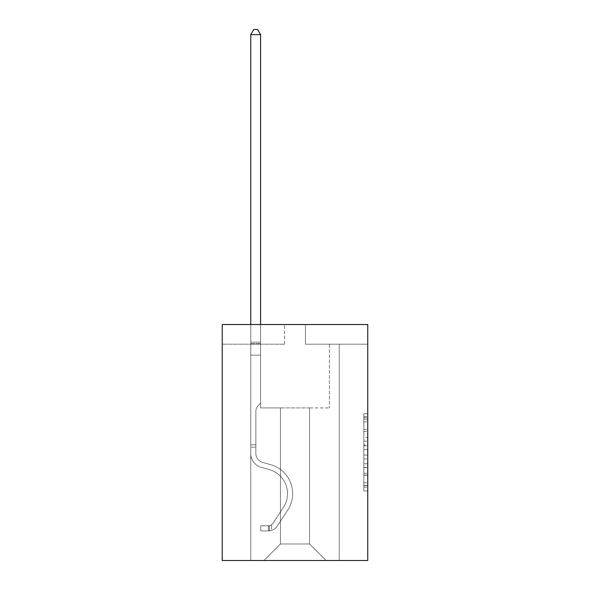 <?xml version="1.0" encoding="UTF-8"?>
<svg xmlns="http://www.w3.org/2000/svg" width="590" height="590" viewBox="0 0 590 590"><rect width="100%" height="100%" fill="white"/><g stroke="black" fill="none" stroke-linecap="round" stroke-linejoin="round"><path stroke-width="0.44" stroke-dasharray="2.95 2.21" d="M363.824 437.293L363.824 449.646L367.754 449.646L367.754 487.089L367.754 417.609L367.754 449.646L363.824 449.646L363.824 416.452L363.824 490.954L363.824 413.745L363.824 485.548L367.754 485.548L363.824 485.548L367.754 485.548L363.824 485.548L363.824 473.195L363.824 490.954L367.754 490.954L367.754 413.745L367.754 485.356L367.754 455.052L363.824 455.052L367.754 455.052L367.754 473.195L367.754 419.151L363.824 419.151L367.754 419.151L367.754 490.954L367.754 417.609L367.754 490.954L363.824 490.954L363.824 413.745L367.754 413.745L367.754 417.609L367.754 413.745L367.754 417.609L367.754 413.745L367.754 416.452L367.754 413.745L363.824 413.745L363.824 419.151L367.754 419.151L363.824 419.151L363.824 437.293L367.754 437.293M367.754 445.015L367.754 441.158L367.754 445.015L363.824 445.015L363.824 429.476L363.824 475.223L363.824 463.74L367.754 463.74L363.824 463.74L363.824 490.954L367.754 490.954L363.824 490.954L367.754 490.954L363.824 490.954L363.824 413.745L367.754 413.745L363.824 413.745L367.754 413.745L363.824 413.745L363.824 445.015L367.754 445.015M367.754 324.537L367.754 560.5L222.246 560.5L222.246 324.537L284.579 324.537L222.246 324.537L222.246 344.199L284.579 344.199L222.246 344.199L222.246 324.537L367.754 324.537L305.421 324.537L367.754 324.537L367.754 344.199L367.754 324.537M309.551 407.911L309.551 543.98L326.071 560.5L339.243 560.5L339.243 344.199L329.412 344.199L339.243 344.199L329.412 344.199L339.243 344.199L329.412 344.199L339.243 344.199L329.412 344.199L339.243 344.199L329.412 344.199L339.243 344.199L329.412 344.199L339.243 344.199L329.412 344.199L339.243 344.199L329.412 344.199L339.243 344.199L329.412 344.199L339.243 344.199L329.412 344.199L339.243 344.199L329.412 344.199L339.243 344.199L329.412 344.199L339.243 344.199L339.243 560.5L339.243 344.199L339.243 560.5L339.243 344.199L339.243 560.5L339.243 344.199L339.243 560.5L339.243 344.199L339.243 560.5L339.243 344.199L339.243 560.5L339.243 344.199L339.243 560.5L339.243 344.199L339.243 560.5L339.243 344.199L339.243 560.5L339.243 344.199L339.243 560.5L339.243 344.199L339.243 560.5L339.243 344.199L339.243 560.5L263.929 560.5L326.071 560.5L309.551 543.98L326.071 560.5L309.551 543.98L326.071 560.5L309.551 543.98L326.071 560.5L309.551 543.98L326.071 560.5L309.551 543.98L326.071 560.5L309.551 543.98L326.071 560.5L309.551 543.98L326.071 560.5L309.551 543.98L326.071 560.5L309.551 543.98L326.071 560.5L309.551 543.98L326.071 560.5L309.551 543.98L326.071 560.5L309.551 543.98L280.449 543.98L280.449 407.911L280.449 543.98L280.449 407.911L280.449 543.98L263.929 560.5L280.449 543.98L263.929 560.5L280.449 543.98L280.449 407.911L309.551 407.911L309.551 543.98L326.071 560.5L309.551 543.98L309.551 407.911L309.551 543.98L309.551 407.911L309.551 543.98L309.551 407.911L309.551 543.98L309.551 407.911L309.551 543.98L309.551 407.911L309.551 543.98L309.551 407.911L309.551 543.98L309.551 407.911L309.551 543.98L309.551 407.911L309.551 543.98L309.551 407.911L309.551 543.98L309.551 407.911L309.551 543.98L309.551 407.911L309.551 543.98L309.551 407.911L260.588 407.911L260.588 344.199L250.757 344.199L250.757 560.5L263.929 560.5L250.757 560.5L263.929 560.5L250.757 560.5L263.929 560.5L250.757 560.5L263.929 560.5L250.757 560.5L263.929 560.5L250.757 560.5L263.929 560.5L250.757 560.5L263.929 560.5L250.757 560.5L263.929 560.5L250.757 560.5L263.929 560.5L250.757 560.5L263.929 560.5L250.757 560.5L263.929 560.5L250.757 560.5L263.929 560.5L250.757 560.5L250.757 344.199L250.757 560.5L250.757 344.199L250.757 560.5L250.757 344.199L250.757 560.5L250.757 344.199L250.757 560.5L250.757 344.199L250.757 560.5L250.757 344.199L250.757 560.5L250.757 344.199L250.757 560.5L250.757 344.199L250.757 560.5L250.757 344.199L250.757 560.5L250.757 344.199L250.757 560.5L250.757 344.199L250.757 560.5L250.757 344.199L260.588 344.199L250.757 344.199L260.588 344.199L250.757 344.199L260.588 344.199L250.757 344.199L260.588 344.199L250.757 344.199L260.588 344.199L250.757 344.199L260.588 344.199L250.757 344.199L260.588 344.199L250.757 344.199L260.588 344.199L250.757 344.199L260.588 344.199L250.757 344.199L260.588 344.199L250.757 344.199L260.588 344.199L250.757 344.199L260.588 344.199L260.588 407.911L260.588 344.199L260.588 407.911L260.588 344.199L260.588 407.911L260.588 344.199L260.588 407.911L260.588 344.199L260.588 407.911L260.588 344.199L260.588 407.911L260.588 344.199L260.588 407.911L260.588 344.199L260.588 407.911L260.588 344.199L260.588 407.911L260.588 344.199L260.588 407.911L260.588 344.199L260.588 407.911L260.588 344.199L260.588 407.911L280.449 407.911L260.588 407.911L280.449 407.911L260.588 407.911L280.449 407.911L260.588 407.911L280.449 407.911L260.588 407.911L280.449 407.911L260.588 407.911L280.449 407.911L260.588 407.911L280.449 407.911L260.588 407.911L280.449 407.911L260.588 407.911L280.449 407.911L260.588 407.911L280.449 407.911L260.588 407.911L280.449 407.911L260.588 407.911L280.449 407.911L280.449 543.98L263.929 560.5L280.449 543.98L280.449 407.911L280.449 543.98L263.929 560.5L280.449 543.98L280.449 407.911L280.449 543.98L263.929 560.5L280.449 543.98L280.449 407.911L280.449 543.98L263.929 560.5L280.449 543.98L280.449 407.911L280.449 543.98L263.929 560.5L280.449 543.98L280.449 407.911L280.449 543.98L263.929 560.5L280.449 543.98L280.449 407.911L280.449 543.98L263.929 560.5L280.449 543.98L280.449 407.911L280.449 543.98L263.929 560.5L280.449 543.98L280.449 407.911L280.449 543.98L263.929 560.5L280.449 543.98L280.449 407.911L280.449 543.98L263.929 560.5L280.449 543.98L280.449 407.911L280.449 543.98L263.929 560.5L280.449 543.98L309.551 543.98L309.551 407.911L329.412 407.911L309.551 407.911M305.421 344.199L367.754 344.199L305.421 344.199L305.421 324.537L305.421 344.199M284.579 344.199L284.579 324.537L284.579 344.199M329.412 344.199L329.412 407.911L329.412 344.199M363.824 449.646L367.754 449.646L363.824 449.646M363.824 416.452L363.824 413.745L363.824 416.452L367.754 416.452L363.824 416.452M363.824 475.031L363.824 458.909L363.824 475.031L367.754 475.031L363.824 475.031M363.824 458.909L363.824 455.052L367.754 455.052L363.824 455.052L363.824 458.909L367.754 458.909L363.824 458.909M363.824 429.476L363.824 419.151L363.824 429.476L367.754 429.476L363.824 429.476M363.824 413.745L367.754 413.745L363.824 413.745L363.824 417.609L363.824 413.745L367.754 413.745M363.824 490.954L367.754 490.954L363.824 490.954L363.824 487.089L363.824 490.954M250.757 447.161L250.757 34.611L250.757 355.128L250.757 34.611L260.588 34.611L260.588 342.156L260.588 34.611L250.757 34.611L253.707 29.5L257.638 29.5L253.707 29.5L250.757 34.611L250.757 355.128L250.757 34.611L260.588 34.611L257.638 29.5L260.588 34.611L260.588 355.128L250.757 355.128L250.757 34.611L253.707 29.5L257.638 29.5L253.707 29.5L250.757 34.611L250.757 355.128L250.757 34.611L260.588 34.611L250.757 34.611L253.707 29.5L257.638 29.5L260.588 34.611L257.638 29.5L253.707 29.5L250.757 34.611L250.757 355.128L250.757 34.611L260.588 34.611L260.588 342.156L260.588 34.611L250.757 34.611L253.707 29.5L257.638 29.5L260.588 34.611L257.638 29.5L253.707 29.5L250.757 34.611L250.757 355.128L250.757 34.611L260.588 34.611L260.588 343.623L260.588 34.611L250.757 34.611L253.707 29.5L257.638 29.5L260.588 34.611L257.638 29.5L253.707 29.5L250.757 34.611L250.757 355.128L250.757 34.611L260.588 34.611L260.588 403.11L258.368 405.33A8.548 8.548 0 0 0 255.868 411.37A8.548 8.548 0 0 1 258.368 405.33L260.588 403.11L260.588 355.128L250.757 355.128L250.757 453.533A14.352 14.352 0 0 0 261.259 467.361A14.352 14.352 0 0 1 250.757 453.533L250.757 355.128L260.588 355.128L260.588 34.611L250.757 34.611L253.707 29.5L257.638 29.5L260.588 34.611L257.638 29.5L253.707 29.5L250.757 34.611L250.757 355.128L260.588 355.128L260.588 403.11L258.368 405.33A8.548 8.548 0 0 0 255.868 411.37A8.548 8.548 0 0 1 258.368 405.33L260.588 403.11L260.588 343.623L260.588 355.128L250.757 355.128L250.757 453.533A14.352 14.352 0 0 0 261.259 467.361A14.352 14.352 0 0 1 250.757 453.533L250.757 355.128L260.588 355.128L260.588 403.11L258.368 405.33A8.548 8.548 0 0 0 255.868 411.37A8.548 8.548 0 0 1 258.368 405.33L260.588 403.11L260.588 342.156L260.588 355.128L250.757 355.128L250.757 453.533A14.352 14.352 0 0 0 261.259 467.361A14.352 14.352 0 0 1 250.757 453.533L250.757 355.128L260.588 355.128L260.588 403.11L258.368 405.33A8.548 8.548 0 0 0 255.868 411.37A8.548 8.548 0 0 1 258.368 405.33L260.588 403.11L260.588 34.611L260.588 355.128L250.757 355.128L250.757 453.533A14.352 14.352 0 0 0 261.259 467.361L269.261 469.596L261.259 467.361A14.352 14.352 0 0 1 250.757 453.533L250.757 355.128L260.588 355.128L260.588 403.11L258.368 405.33A8.548 8.548 0 0 0 255.868 411.37A8.548 8.548 0 0 1 258.368 405.33L260.588 403.11L260.588 34.611L250.757 34.611L260.588 34.611L257.638 29.5L260.588 34.611L260.588 355.128L250.757 355.128L250.757 453.533A14.352 14.352 0 0 0 261.259 467.361A14.352 14.352 0 0 1 250.757 453.533L250.757 355.128L260.588 355.128L260.588 403.11L258.368 405.33A8.548 8.548 0 0 0 255.868 411.37A8.548 8.548 0 0 1 258.368 405.33L260.588 403.11L260.588 34.611L250.757 34.611L253.707 29.5L257.638 29.5L253.707 29.5L250.757 34.611L250.757 342.156L250.757 34.611L260.588 34.611L257.638 29.5L260.588 34.611L260.588 355.128L250.757 355.128L250.757 453.533A14.352 14.352 0 0 0 261.259 467.361A14.352 14.352 0 0 1 250.757 453.533L250.757 355.128L260.588 355.128L260.588 403.11L258.368 405.33A8.548 8.548 0 0 0 255.868 411.37A8.548 8.548 0 0 1 258.368 405.33L260.588 403.11L260.588 34.611L250.757 34.611L253.707 29.5L257.638 29.5L253.707 29.5L250.757 34.611L250.757 343.623L250.757 34.611L260.588 34.611L257.638 29.5L260.588 34.611L260.588 355.128L250.757 355.128L250.757 453.533A14.352 14.352 0 0 0 261.259 467.361L269.261 469.596L261.259 467.361A14.352 14.352 0 0 1 250.757 453.533L250.757 355.128L260.588 355.128L260.588 403.11L258.368 405.33A8.548 8.548 0 0 0 255.868 411.37A8.548 8.548 0 0 1 258.368 405.33L260.588 403.11L260.588 34.611L250.757 34.611L253.707 29.5L257.638 29.5L253.707 29.5L250.757 34.611L250.757 453.533A14.352 14.352 0 0 0 261.259 467.361A14.352 14.352 0 0 1 250.757 453.533L250.757 355.128L260.588 355.128L260.588 403.11L258.368 405.33A8.548 8.548 0 0 0 255.868 411.37A8.548 8.548 0 0 1 258.368 405.33L260.588 403.11L260.588 355.128L250.757 355.128L250.757 453.533A14.352 14.352 0 0 0 261.259 467.361A14.352 14.352 0 0 1 250.757 453.533L250.757 355.128L260.588 355.128L260.588 343.623L260.588 403.11L258.368 405.33A8.548 8.548 0 0 0 255.868 411.37A8.548 8.548 0 0 1 258.368 405.33L260.588 403.11L260.588 355.128L250.757 355.128L250.757 453.533A14.352 14.352 0 0 0 261.259 467.361L269.261 469.596A24.972 24.972 0 0 1 283.436 507.348A24.972 24.972 0 0 0 269.261 469.596L261.259 467.361A14.352 14.352 0 0 1 250.757 453.533L250.757 355.128L260.588 355.128L260.588 342.156L260.588 403.11L258.368 405.33A8.548 8.548 0 0 0 255.868 411.37A8.548 8.548 0 0 1 258.368 405.33L260.588 403.11L260.588 355.128L250.757 355.128L250.757 453.533A14.352 14.352 0 0 0 261.259 467.361A14.352 14.352 0 0 1 250.757 453.533L250.757 355.128L260.588 355.128L260.588 34.611L257.638 29.5L260.588 34.611L260.588 403.11L258.368 405.33A8.548 8.548 0 0 0 255.868 411.37A8.548 8.548 0 0 1 258.368 405.33L260.588 403.11L260.588 355.128L250.757 355.128L250.757 453.533L250.757 447.161L255.868 447.161L255.868 444.801L250.757 444.801L255.868 444.801L255.868 453.533L255.868 411.37L255.868 453.533A9.241 9.241 0 0 0 262.631 462.435A9.241 9.241 0 0 1 255.868 453.533L255.868 411.37L255.868 453.533L255.868 444.801L250.757 444.801L255.868 444.801L255.868 453.533A9.241 9.241 0 0 0 262.631 462.435A9.241 9.241 0 0 1 255.868 453.533L255.868 411.37L255.868 453.533A9.241 9.241 0 0 0 262.631 462.435A9.241 9.241 0 0 1 255.868 453.533L255.868 411.37L255.868 453.533L255.868 444.801L250.757 444.801L255.868 444.801L255.868 453.533A9.241 9.241 0 0 0 262.631 462.435L270.633 464.669L262.631 462.435A9.241 9.241 0 0 1 255.868 453.533L255.868 411.37L255.868 453.533A9.241 9.241 0 0 0 262.631 462.435A9.241 9.241 0 0 1 255.868 453.533L255.868 411.37L255.868 453.533L255.868 444.801L250.757 444.801L255.868 444.801L255.868 453.533A9.241 9.241 0 0 0 262.631 462.435A9.241 9.241 0 0 1 255.868 453.533L255.868 411.37L255.868 453.533A9.241 9.241 0 0 0 262.631 462.435L270.633 464.669L262.631 462.435A9.241 9.241 0 0 1 255.868 453.533L255.868 411.37L255.868 453.533L255.868 444.801L250.757 444.801L255.868 444.801L255.868 453.533A9.241 9.241 0 0 0 262.631 462.435A9.241 9.241 0 0 1 255.868 453.533L255.868 411.37L255.868 453.533A9.241 9.241 0 0 0 262.631 462.435A9.241 9.241 0 0 1 255.868 453.533L255.868 411.37L255.868 453.533L255.868 444.801L250.757 444.801L255.868 444.801L255.868 453.533A9.241 9.241 0 0 0 262.631 462.435L270.633 464.669L262.631 462.435A9.241 9.241 0 0 1 255.868 453.533L255.868 411.37L255.868 453.533A9.241 9.241 0 0 0 262.631 462.435A9.241 9.241 0 0 1 255.868 453.533L255.868 411.37L255.868 453.533L255.868 447.161L250.757 447.161M268.649 530.926A10.421 10.421 0 0 0 277.167 526.221L287.714 510.151A30.083 30.083 0 0 0 270.633 464.669A30.083 30.083 0 0 1 287.714 510.151A30.083 30.083 0 0 0 270.633 464.669L262.631 462.435A9.241 9.241 0 0 1 255.868 453.533A9.241 9.241 0 0 0 262.631 462.435L270.633 464.669L262.631 462.435A9.241 9.241 0 0 1 255.868 453.533A9.241 9.241 0 0 0 262.631 462.435A9.241 9.241 0 0 1 255.868 453.533A9.241 9.241 0 0 0 262.631 462.435L270.633 464.669L262.631 462.435A9.241 9.241 0 0 1 255.868 453.533A9.241 9.241 0 0 0 262.631 462.435L270.633 464.669A30.083 30.083 0 0 1 287.714 510.151A30.083 30.083 0 0 0 270.633 464.669L262.631 462.435A9.241 9.241 0 0 1 255.868 453.533A9.241 9.241 0 0 0 262.631 462.435A9.241 9.241 0 0 1 255.868 453.533A9.241 9.241 0 0 0 262.631 462.435L270.633 464.669L262.631 462.435A9.241 9.241 0 0 1 255.868 453.533A9.241 9.241 0 0 0 262.631 462.435L270.633 464.669L262.631 462.435A9.241 9.241 0 0 1 255.868 453.533A9.241 9.241 0 0 0 262.631 462.435A9.241 9.241 0 0 1 255.868 453.533A9.241 9.241 0 0 0 262.631 462.435L270.633 464.669A30.083 30.083 0 0 1 287.714 510.151L277.167 526.221L287.714 510.151A30.083 30.083 0 0 0 270.633 464.669L262.631 462.435A9.241 9.241 0 0 1 255.868 453.533A9.241 9.241 0 0 0 262.631 462.435L270.633 464.669L262.631 462.435A9.241 9.241 0 0 1 255.868 453.533A9.241 9.241 0 0 0 262.631 462.435A9.241 9.241 0 0 1 255.868 453.533A9.241 9.241 0 0 0 262.631 462.435L270.633 464.669L262.631 462.435A9.241 9.241 0 0 1 255.868 453.533A9.241 9.241 0 0 0 262.631 462.435L270.633 464.669A30.083 30.083 0 0 1 287.714 510.151A30.083 30.083 0 0 0 270.633 464.669L262.631 462.435L270.633 464.669A30.083 30.083 0 0 1 287.714 510.151A30.083 30.083 0 0 0 270.633 464.669L262.631 462.435L270.633 464.669A30.083 30.083 0 0 1 287.714 510.151L277.167 526.221L287.714 510.151A30.083 30.083 0 0 0 270.633 464.669L262.631 462.435L270.633 464.669A30.083 30.083 0 0 1 287.714 510.151A30.083 30.083 0 0 0 270.633 464.669L262.631 462.435L270.633 464.669A30.083 30.083 0 0 1 287.714 510.151A30.083 30.083 0 0 0 270.633 464.669L262.631 462.435L270.633 464.669A30.083 30.083 0 0 1 287.714 510.151L277.167 526.221A10.421 10.421 0 0 1 271.599 530.44A10.421 10.421 0 0 0 277.167 526.221L287.714 510.151A30.083 30.083 0 0 0 270.633 464.669L262.631 462.435L270.633 464.669A30.083 30.083 0 0 1 287.714 510.151A30.083 30.083 0 0 0 270.633 464.669L262.631 462.435L270.633 464.669A30.083 30.083 0 0 1 287.714 510.151A30.083 30.083 0 0 0 270.633 464.669L262.631 462.435L270.633 464.669A30.083 30.083 0 0 1 287.714 510.151L277.167 526.221L287.714 510.151A30.083 30.083 0 0 0 270.633 464.669A30.083 30.083 0 0 1 287.714 510.151A30.083 30.083 0 0 0 270.633 464.669A30.083 30.083 0 0 1 287.714 510.151L277.167 526.221L287.714 510.151A30.083 30.083 0 0 0 270.633 464.669A30.083 30.083 0 0 1 287.714 510.151L277.167 526.221A10.421 10.421 0 0 1 271.599 530.44C268.568 531.081 268.568 531.081 271.599 530.44C268.568 531.081 268.568 531.081 271.599 530.44A10.421 10.421 0 0 0 277.167 526.221L287.714 510.151A30.083 30.083 0 0 0 270.633 464.669A30.083 30.083 0 0 1 287.714 510.151A30.083 30.083 0 0 0 270.633 464.669A30.083 30.083 0 0 1 287.714 510.151L277.167 526.221L287.714 510.151A30.083 30.083 0 0 0 270.633 464.669A30.083 30.083 0 0 1 287.714 510.151L277.167 526.221L287.714 510.151A30.083 30.083 0 0 0 270.633 464.669A30.083 30.083 0 0 1 287.714 510.151A30.083 30.083 0 0 0 270.633 464.669A30.083 30.083 0 0 1 287.714 510.151L277.167 526.221A10.421 10.421 0 0 1 271.599 530.44C268.568 531.081 268.568 531.081 271.599 530.44C268.568 531.081 268.568 531.081 271.599 530.44A10.421 10.421 0 0 0 277.167 526.221L287.714 510.151A30.083 30.083 0 0 0 270.633 464.669A30.083 30.083 0 0 1 287.714 510.151L277.167 526.221L287.714 510.151A30.083 30.083 0 0 0 270.633 464.669A30.083 30.083 0 0 1 287.714 510.151A30.083 30.083 0 0 0 270.633 464.669A30.083 30.083 0 0 1 287.714 510.151L277.167 526.221L287.714 510.151A30.083 30.083 0 0 0 270.633 464.669A30.083 30.083 0 0 1 287.714 510.151L277.167 526.221A10.421 10.421 0 0 1 271.599 530.44C268.568 531.081 268.568 531.081 271.599 530.44C268.568 531.081 268.568 531.081 271.599 530.44A10.421 10.421 0 0 0 277.167 526.221L287.714 510.151L277.167 526.221A10.421 10.421 0 0 1 271.599 530.44C268.568 531.081 268.568 531.081 271.599 530.44C268.568 531.081 268.568 531.081 271.599 530.44A10.421 10.421 0 0 0 277.167 526.221L287.714 510.151L277.167 526.221A10.421 10.421 0 0 1 271.599 530.44C268.568 531.081 268.568 531.081 271.599 530.44C268.568 531.081 268.568 531.081 271.599 530.44A10.421 10.421 0 0 0 277.167 526.221L287.714 510.151L277.167 526.221A10.421 10.421 0 0 1 271.599 530.44C268.568 531.081 268.568 531.081 271.599 530.44C268.568 531.081 268.568 531.081 271.599 530.44A10.421 10.421 0 0 0 277.167 526.221L287.714 510.151L277.167 526.221A10.421 10.421 0 0 1 271.599 530.44C268.568 531.081 268.568 531.081 271.599 530.44C268.568 531.081 268.568 531.081 271.599 530.44A10.421 10.421 0 0 0 277.167 526.221L287.714 510.151L277.167 526.221A10.421 10.421 0 0 1 271.599 530.44C268.568 531.081 268.568 531.081 271.599 530.44C268.568 531.081 268.568 531.081 271.599 530.44A10.421 10.421 0 0 0 277.167 526.221L287.714 510.151L277.167 526.221A10.421 10.421 0 0 1 271.599 530.44C268.568 531.081 268.568 531.081 271.599 530.44C268.568 531.081 268.568 531.081 271.599 530.44A10.421 10.421 0 0 0 277.167 526.221L287.714 510.151L277.167 526.221A10.421 10.421 0 0 1 271.599 530.44C268.568 531.081 268.568 531.081 271.599 530.44C268.568 531.081 268.568 531.081 271.599 530.44A10.421 10.421 0 0 0 277.167 526.221L287.714 510.151L277.167 526.221A10.421 10.421 0 0 1 271.599 530.44C268.568 531.081 268.568 531.081 271.599 530.44C268.568 531.081 268.568 531.081 271.599 530.44A10.421 10.421 0 0 0 277.167 526.221A10.421 10.421 0 0 1 268.649 530.926L268.649 525.808A5.31 5.31 0 0 0 272.89 523.419L283.436 507.348A24.972 24.972 0 0 0 269.261 469.596L261.259 467.361A14.352 14.352 0 0 1 250.757 453.533A14.352 14.352 0 0 0 261.259 467.361L269.261 469.596L261.259 467.361A14.352 14.352 0 0 1 250.757 453.533A14.352 14.352 0 0 0 261.259 467.361A14.352 14.352 0 0 1 250.757 453.533A14.352 14.352 0 0 0 261.259 467.361L269.261 469.596A24.972 24.972 0 0 1 283.436 507.348A24.972 24.972 0 0 0 269.261 469.596L261.259 467.361A14.352 14.352 0 0 1 250.757 453.533A14.352 14.352 0 0 0 261.259 467.361L269.261 469.596L261.259 467.361A14.352 14.352 0 0 1 250.757 453.533A14.352 14.352 0 0 0 261.259 467.361A14.352 14.352 0 0 1 250.757 453.533A14.352 14.352 0 0 0 261.259 467.361L269.261 469.596L261.259 467.361A14.352 14.352 0 0 1 250.757 453.533A14.352 14.352 0 0 0 261.259 467.361L269.261 469.596A24.972 24.972 0 0 1 283.436 507.348L272.89 523.419L283.436 507.348A24.972 24.972 0 0 0 269.261 469.596L261.259 467.361A14.352 14.352 0 0 1 250.757 453.533A14.352 14.352 0 0 0 261.259 467.361A14.352 14.352 0 0 1 250.757 453.533A14.352 14.352 0 0 0 261.259 467.361L269.261 469.596L261.259 467.361A14.352 14.352 0 0 1 250.757 453.533A14.352 14.352 0 0 0 261.259 467.361L269.261 469.596L261.259 467.361A14.352 14.352 0 0 1 250.757 453.533A14.352 14.352 0 0 0 261.259 467.361A14.352 14.352 0 0 1 250.757 453.533A14.352 14.352 0 0 0 261.259 467.361L269.261 469.596A24.972 24.972 0 0 1 283.436 507.348A24.972 24.972 0 0 0 269.261 469.596L261.259 467.361A14.352 14.352 0 0 1 250.757 453.533A14.352 14.352 0 0 0 261.259 467.361L269.261 469.596A24.972 24.972 0 0 1 283.436 507.348A24.972 24.972 0 0 0 269.261 469.596L261.259 467.361L269.261 469.596A24.972 24.972 0 0 1 283.436 507.348L272.89 523.419L283.436 507.348A24.972 24.972 0 0 0 269.261 469.596L261.259 467.361L269.261 469.596A24.972 24.972 0 0 1 283.436 507.348A24.972 24.972 0 0 0 269.261 469.596L261.259 467.361L269.261 469.596A24.972 24.972 0 0 1 283.436 507.348A24.972 24.972 0 0 0 269.261 469.596L261.259 467.361L269.261 469.596A24.972 24.972 0 0 1 283.436 507.348L272.89 523.419A5.31 5.31 0 0 1 271.599 524.783C268.62 526.147 268.62 526.147 271.599 524.783C268.62 526.147 268.62 526.147 271.599 524.783A5.31 5.31 0 0 0 272.89 523.419L283.436 507.348A24.972 24.972 0 0 0 269.261 469.596L261.259 467.361L269.261 469.596A24.972 24.972 0 0 1 283.436 507.348A24.972 24.972 0 0 0 269.261 469.596L261.259 467.361L269.261 469.596A24.972 24.972 0 0 1 283.436 507.348A24.972 24.972 0 0 0 269.261 469.596L261.259 467.361L269.261 469.596A24.972 24.972 0 0 1 283.436 507.348L272.89 523.419L283.436 507.348A24.972 24.972 0 0 0 269.261 469.596A24.972 24.972 0 0 1 283.436 507.348A24.972 24.972 0 0 0 269.261 469.596A24.972 24.972 0 0 1 283.436 507.348L272.89 523.419L283.436 507.348A24.972 24.972 0 0 0 269.261 469.596A24.972 24.972 0 0 1 283.436 507.348L272.89 523.419A5.31 5.31 0 0 1 271.599 524.783C268.62 526.147 268.62 526.147 271.599 524.783C268.62 526.147 268.62 526.147 271.599 524.783A5.31 5.31 0 0 0 272.89 523.419L283.436 507.348A24.972 24.972 0 0 0 269.261 469.596A24.972 24.972 0 0 1 283.436 507.348A24.972 24.972 0 0 0 269.261 469.596A24.972 24.972 0 0 1 283.436 507.348L272.89 523.419L283.436 507.348A24.972 24.972 0 0 0 269.261 469.596A24.972 24.972 0 0 1 283.436 507.348L272.89 523.419L283.436 507.348A24.972 24.972 0 0 0 269.261 469.596A24.972 24.972 0 0 1 283.436 507.348A24.972 24.972 0 0 0 269.261 469.596A24.972 24.972 0 0 1 283.436 507.348L272.89 523.419A5.31 5.31 0 0 1 271.599 524.783C268.62 526.147 268.62 526.147 271.599 524.783C268.62 526.147 268.62 526.147 271.599 524.783A5.31 5.31 0 0 0 272.89 523.419L283.436 507.348A24.972 24.972 0 0 0 269.261 469.596A24.972 24.972 0 0 1 283.436 507.348L272.89 523.419L283.436 507.348A24.972 24.972 0 0 0 269.261 469.596A24.972 24.972 0 0 1 283.436 507.348A24.972 24.972 0 0 0 269.261 469.596A24.972 24.972 0 0 1 283.436 507.348L272.89 523.419L283.436 507.348A24.972 24.972 0 0 0 269.261 469.596A24.972 24.972 0 0 1 283.436 507.348L272.89 523.419A5.31 5.31 0 0 1 271.599 524.783C268.62 526.147 268.62 526.147 271.599 524.783C268.62 526.147 268.62 526.147 271.599 524.783A5.31 5.31 0 0 0 272.89 523.419L283.436 507.348L272.89 523.419A5.31 5.31 0 0 1 271.599 524.783C268.62 526.147 268.62 526.147 271.599 524.783C268.62 526.147 268.62 526.147 271.599 524.783A5.31 5.31 0 0 0 272.89 523.419L283.436 507.348L272.89 523.419A5.31 5.31 0 0 1 271.599 524.783C268.62 526.147 268.62 526.147 271.599 524.783C268.62 526.147 268.62 526.147 271.599 524.783A5.31 5.31 0 0 0 272.89 523.419L283.436 507.348L272.89 523.419A5.31 5.31 0 0 1 271.599 524.783C268.62 526.147 268.62 526.147 271.599 524.783C268.62 526.147 268.62 526.147 271.599 524.783A5.31 5.31 0 0 0 272.89 523.419L283.436 507.348L272.89 523.419A5.31 5.31 0 0 1 271.599 524.783C268.62 526.147 268.62 526.147 271.599 524.783C268.62 526.147 268.62 526.147 271.599 524.783A5.31 5.31 0 0 0 272.89 523.419L283.436 507.348L272.89 523.419A5.31 5.31 0 0 1 271.599 524.783C268.62 526.147 268.62 526.147 271.599 524.783C268.62 526.147 268.62 526.147 271.599 524.783A5.31 5.31 0 0 0 272.89 523.419L283.436 507.348L272.89 523.419A5.31 5.31 0 0 1 271.599 524.783C268.62 526.147 268.62 526.147 271.599 524.783C268.62 526.147 268.62 526.147 271.599 524.783A5.31 5.31 0 0 0 272.89 523.419L283.436 507.348L272.89 523.419A5.31 5.31 0 0 1 271.599 524.783C268.62 526.147 268.62 526.147 271.599 524.783C268.62 526.147 268.62 526.147 271.599 524.783A5.31 5.31 0 0 0 272.89 523.419L283.436 507.348L272.89 523.419A5.31 5.31 0 0 1 271.599 524.783C268.62 526.147 268.62 526.147 271.599 524.783C268.62 526.147 268.62 526.147 271.599 524.783A5.31 5.31 0 0 0 272.89 523.419A5.31 5.31 0 0 1 268.649 525.808L268.649 530.926L260.787 530.926L268.649 530.926A10.421 10.421 0 0 0 277.167 526.221A10.421 10.421 0 0 1 268.649 530.926L268.649 525.808L260.787 525.815L268.649 525.808A5.31 5.31 0 0 0 272.89 523.419A5.31 5.31 0 0 1 268.649 525.808L268.649 530.926L260.787 530.926L260.787 525.815L260.787 530.926L268.649 530.926A10.421 10.421 0 0 0 277.167 526.221A10.421 10.421 0 0 1 268.649 530.926L268.649 525.808L260.787 525.815L268.649 525.808A5.31 5.31 0 0 0 272.89 523.419A5.31 5.31 0 0 1 268.649 525.808L268.649 530.926L260.787 530.926L260.787 525.815L260.787 530.926L268.649 530.926A10.421 10.421 0 0 0 277.167 526.221A10.421 10.421 0 0 1 268.649 530.926L268.649 525.808L260.787 525.815L268.649 525.808A5.31 5.31 0 0 0 272.89 523.419A5.31 5.31 0 0 1 268.649 525.808L268.649 530.926L260.787 530.926L260.787 525.815L260.787 530.926L268.649 530.926A10.421 10.421 0 0 0 277.167 526.221A10.421 10.421 0 0 1 268.649 530.926L268.649 525.808L260.787 525.815L268.649 525.808A5.31 5.31 0 0 0 272.89 523.419A5.31 5.31 0 0 1 268.649 525.808L268.649 530.926L260.787 530.926L260.787 525.815L260.787 530.926L268.649 530.926A10.421 10.421 0 0 0 277.167 526.221A10.421 10.421 0 0 1 268.649 530.926L268.649 525.808L260.787 525.815L268.649 525.808A5.31 5.31 0 0 0 272.89 523.419A5.31 5.31 0 0 1 268.649 525.808L268.649 530.926L260.787 530.926L260.787 525.815L260.787 530.926L268.649 530.926A10.421 10.421 0 0 0 277.167 526.221A10.421 10.421 0 0 1 268.649 530.926L268.649 525.808L260.787 525.815L268.649 525.808A5.31 5.31 0 0 0 272.89 523.419A5.31 5.31 0 0 1 268.649 525.808L268.649 530.926L260.787 530.926L260.787 525.815L260.787 530.926L268.649 530.926A10.421 10.421 0 0 0 277.167 526.221A10.421 10.421 0 0 1 268.649 530.926L268.649 525.808L260.787 525.815L268.649 525.808A5.31 5.31 0 0 0 272.89 523.419A5.31 5.31 0 0 1 268.649 525.808L268.649 530.926L260.787 530.926L260.787 525.815L260.787 530.926L268.649 530.926A10.421 10.421 0 0 0 277.167 526.221A10.421 10.421 0 0 1 268.649 530.926L268.649 525.808L260.787 525.815L268.649 525.808A5.31 5.31 0 0 0 272.89 523.419A5.31 5.31 0 0 1 268.649 525.808L268.649 530.926L260.787 530.926L260.787 525.815L260.787 530.926L268.649 530.926A10.421 10.421 0 0 0 277.167 526.221A10.421 10.421 0 0 1 268.649 530.926L268.649 525.808L260.787 525.815L268.649 525.808A5.31 5.31 0 0 0 272.89 523.419A5.31 5.31 0 0 1 268.649 525.808L268.649 530.926L260.787 530.926L260.787 525.815L260.787 530.926L268.649 530.926A10.421 10.421 0 0 0 277.167 526.221A10.421 10.421 0 0 1 268.649 530.926L268.649 525.808L260.787 525.815L268.649 525.808A5.31 5.31 0 0 0 272.89 523.419A5.31 5.31 0 0 1 268.649 525.808L268.649 530.926L260.787 530.926L260.787 525.815L260.787 530.926L268.649 530.926A10.421 10.421 0 0 0 277.167 526.221A10.421 10.421 0 0 1 268.649 530.926L268.649 525.808L260.787 525.815L268.649 525.808A5.31 5.31 0 0 0 272.89 523.419A5.31 5.31 0 0 1 268.649 525.808L268.649 530.926L260.787 530.926L260.787 525.815L260.787 530.926L268.649 530.926M250.757 324.537L250.757 34.611L260.588 34.611L250.757 34.611L253.707 29.5L257.638 29.5L253.707 29.5L250.757 34.611L250.757 342.156L250.757 34.611L260.588 34.611L257.638 29.5L260.588 34.611L260.588 342.156L260.588 34.611L250.757 34.611L253.707 29.5L257.638 29.5L253.707 29.5L250.757 34.611L260.588 34.611L257.638 29.5L260.588 34.611L260.588 324.537M260.787 525.815L268.457 525.815L260.787 525.815L260.787 530.926L260.787 525.815M250.757 342.156L250.757 343.623L250.757 342.156L260.588 342.156L250.757 342.156M271.599 530.44C268.568 531.081 268.568 531.081 271.599 530.44C268.568 531.081 268.568 531.081 271.599 530.44L271.599 524.783L271.599 530.44M260.588 34.611L257.638 29.5L253.707 29.5L250.757 34.611M363.824 473.195L367.754 473.195L363.824 473.195M363.824 467.405L367.754 467.405M363.824 431.504L367.754 431.504L363.824 431.504M363.824 417.609L367.754 417.609M363.824 487.089L367.754 487.089M363.824 482.849L367.754 482.849M363.824 421.85L367.754 421.85M363.824 445.789L367.754 445.789L363.824 445.789M363.824 467.597L367.754 467.597L363.824 467.597M363.824 475.223L367.754 475.223L363.824 475.223M363.824 441.158L367.754 441.158L363.824 441.158M250.757 343.623L260.588 343.623L250.757 343.623M363.824 485.356L367.754 485.356M363.824 485.548L367.754 485.548M363.824 419.151L367.754 419.151M269.239 525.756L269.239 530.897L269.239 525.756"/><path stroke-width="0.89" d="M367.754 324.537L367.754 560.5L222.246 560.5L222.246 324.537L367.754 324.537M260.588 324.537L260.588 34.611L250.757 34.611L250.757 324.537M250.757 34.611L253.707 29.5L257.638 29.5L260.588 34.611"/></g></svg>
